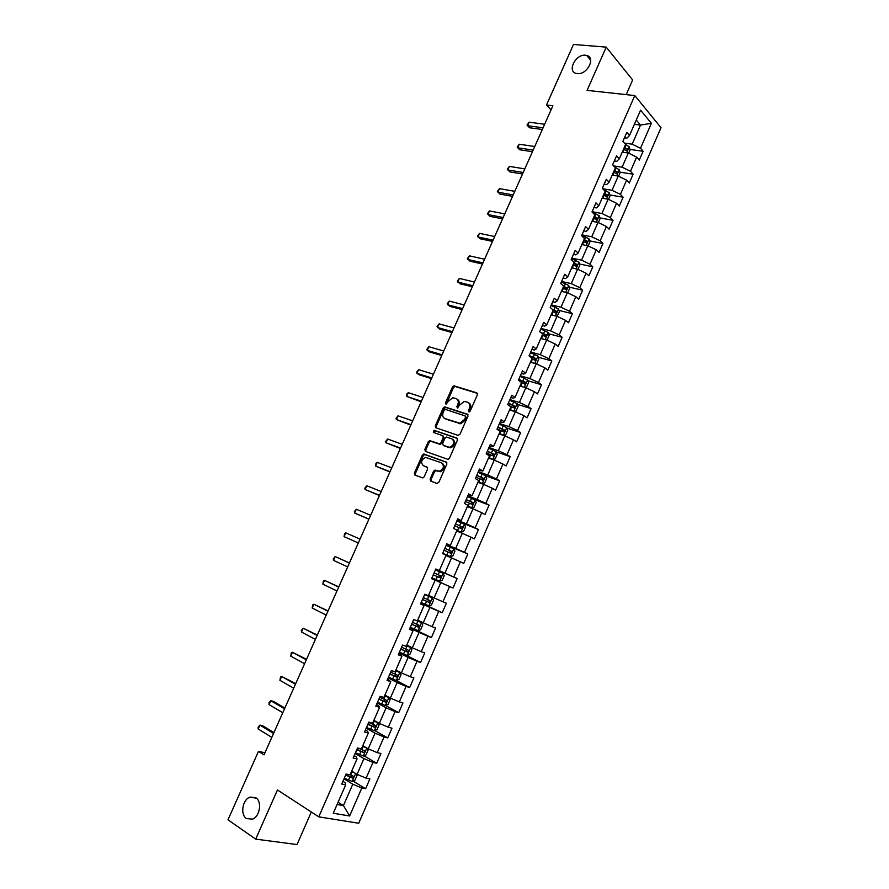 <?xml version="1.0" encoding="UTF-8"?>
<svg xmlns="http://www.w3.org/2000/svg" width="889" height="889" viewBox="0 0 889 889"><rect width="100%" height="100%" fill="white"/><g stroke="black" fill="none" stroke-linecap="round" stroke-linejoin="round"><path stroke-width="1.33" d="M468.87 411.829L470.225 411.04L477.393 394.772L476.804 392.849L453.99 385.837L452.501 386.993L445.422 402.995L446.111 404.362L448.045 401.472L452.734 397.75L455.968 398.494C458.235 399.55 458.835 401.595 457.779 404.617L456.857 406.706L457.568 408.084L459.513 405.173L464.225 401.439L467.525 402.184C469.837 403.262 470.459 405.317 469.392 408.362L468.47 410.474L468.87 411.829M255.765 797.677L249.965 797.111C242.486 799.511 239.997 814.635 246.486 818.569L252.476 819.147C259.966 816.591 262.255 801.411 255.765 797.677M585.495 55.229C575.65 53.885 566.76 71.52 576.328 73.443L577.328 73.609C587.084 75.098 596.163 57.485 586.707 55.451L585.495 55.229M430.109 479.049L430.665 481.06L436.899 483.427L438.822 482.349L446.878 464.058L446.311 462.058L423.697 453.99L422.331 455.124L414.374 473.104L414.896 475.082L422.842 477.938L424.175 476.804L427.609 469.059L427.064 467.069L423.386 465.703C420.453 462.558 421.186 459.791 425.587 457.391L441.544 462.836C444.544 465.969 443.844 468.77 439.41 471.226L434.899 470.137L433.543 471.27L430.109 479.049L431.065 479.571L431.176 481.26M626.212 94.634L632.646 79.977L606.22 47.128L587.084 90.378L634.79 95.568L318.751 816.847L277.446 789.977L255.688 839.138L227.984 819.802L258.477 751.361L264.022 754.861L552.88 105.78L546.502 105.002L551.036 109.903M606.22 47.128L573.494 44.45L546.502 105.002M458.068 435.388L459.991 434.277L467.981 416.141L467.403 414.196L444.644 406.851L443.2 408.007L435.299 425.842L435.843 427.765L458.068 435.388M457.446 440.055L449.434 458.268L448.056 459.413L425.398 451.379L424.853 449.423L428.254 441.755L429.643 440.611L439.555 443.855L440.955 442.711L443.211 437.588L442.655 435.632L433.365 432.421L433.965 430.265L456.879 438.077L457.446 440.055M634.79 95.568L661.016 127.694L358.712 823.247L318.751 816.847M353.033 781.053L365.623 788.743L369.891 778.931L366.112 778.153L372.958 762.44L376.703 763.273L380.959 753.516L377.225 752.639L384.048 736.981L387.737 737.926L391.971 728.202L388.293 727.224L395.083 711.644L398.728 712.678L402.95 702.988L399.317 701.921L406.073 686.408L409.673 687.53L413.874 677.896L410.296 676.729L417.019 661.283L420.575 662.494L424.753 652.893L421.219 651.648L427.92 636.257L431.421 637.569L435.588 628.012L432.11 626.667L438.777 611.343L442.233 612.743L446.378 603.22L442.944 601.786L449.59 586.529L452.99 588.018L457.124 578.539L453.734 577.017L460.346 561.826L463.714 563.404L467.814 553.958L464.48 552.347L471.07 537.223L474.382 538.89L478.471 529.488L475.182 527.788L481.738 512.72L485.005 514.475L489.083 505.108L485.839 503.33L492.373 488.317L495.595 490.161L499.651 480.838L496.451 478.96L502.952 464.025L506.13 465.947L510.175 456.668L507.019 454.701L513.498 439.822L516.62 441.833L520.654 432.587L517.542 430.543L523.999 415.73L527.077 417.83L531.089 408.618L528.022 406.484L534.445 391.738L537.489 393.916L541.479 384.737L538.456 382.526L544.857 367.835L547.857 370.102L551.825 360.967L548.857 358.667L555.225 344.032L558.181 346.377L562.137 337.287L559.203 334.909L565.548 320.329L568.46 322.763L572.405 313.695L569.516 311.239L575.839 296.726L578.695 299.237L582.628 290.214L579.784 287.669L586.073 273.223L588.896 275.801L592.807 266.822L590.007 264.2L596.275 249.809L599.053 252.476L602.953 243.519L600.186 240.83L606.431 226.484L609.165 229.24L613.043 220.328L610.332 217.549L616.555 203.27L619.244 206.092L623.111 197.214L620.433 194.358L626.623 180.134L629.279 183.045L633.124 174.2L630.49 171.266L636.657 157.097L639.269 160.087L643.103 151.274L640.513 148.263L651.381 123.304L640.58 110.18L629.512 135.495L626.823 132.372L622.889 141.362L625.6 144.451L619.322 158.82L616.588 155.775L612.632 164.798L615.388 167.81L609.076 182.245L606.298 179.278L602.342 188.335L605.131 191.268L598.797 205.759L595.974 202.87L591.996 211.971L594.83 214.827L588.474 229.373L585.618 226.573L581.617 235.707L584.495 238.485L578.117 253.087L575.205 250.365L571.183 259.544L574.116 262.233L567.704 276.901L564.748 274.257L560.715 283.48L563.693 286.08L557.259 300.804L554.258 298.26L550.202 307.516L553.225 310.028L546.757 324.818L543.712 322.351L539.645 331.641L542.712 334.086L536.223 348.933L533.122 346.543L529.044 355.878L534.133 358.078L534.278 359.523M365.623 788.743L361.823 787.998L349.633 815.969L333.264 813.246L345.688 784.831L341.743 784.054L346.132 774.019L350.066 774.83L357.045 758.862L353.144 757.995L357.511 747.993L361.39 748.905L368.335 733.014L364.49 732.036L368.846 722.09L372.669 723.101L379.592 707.277L375.791 706.199L380.125 696.298L383.904 697.398L390.793 681.641L387.048 680.474L391.36 670.617L395.094 671.817L401.95 656.126L398.25 654.86L402.55 645.036L406.229 646.336L413.052 630.712L409.407 629.356L413.685 619.577L417.308 620.966L424.109 605.42L420.519 603.964L424.786 594.23L428.354 595.708L435.121 580.217L431.587 578.672L435.821 568.982L439.344 570.56L446.089 555.136L442.6 553.503L446.823 543.846L450.29 545.513L457.013 530.155L453.568 528.433L457.768 518.809L461.191 520.576L467.881 505.285L464.48 503.463L468.67 493.895L472.048 495.751L478.704 480.516L475.359 478.604L479.527 469.07L482.86 471.014L489.483 455.857L486.183 453.857L490.339 444.356L493.617 446.389L500.218 431.298L496.973 429.209L501.107 419.752L504.341 421.875L510.908 406.84L507.708 404.662L511.82 395.249L515.009 397.461L521.554 382.481L518.398 380.214L522.499 370.846L525.632 373.147L532.155 358.234L529.044 355.878M355.133 753.439L363.934 758.628L357.078 774.352L351.688 771.107M354.178 755.617L356.389 756.917L357.045 758.862M357.078 774.352L366.112 778.153M363.934 758.628L372.958 762.44M366.201 728.147L375.058 733.169L368.224 748.827L362.801 745.682M365.379 730.002L367.602 731.269L368.335 733.014M368.224 748.827L377.225 752.639M375.058 733.169L384.048 736.981M377.214 702.955L386.115 707.811L379.314 723.402L373.869 720.357M376.536 704.51L378.77 705.733L379.592 707.277M379.314 723.402L388.293 727.224M386.115 707.811L395.083 711.644M388.193 677.874L397.139 682.563L390.36 698.087L384.893 695.142M387.648 679.118L390.793 681.641M390.36 698.087L399.317 701.921M397.139 682.563L406.073 686.408M399.117 652.893L408.118 657.427L401.361 672.884L395.861 670.039M398.705 653.837L401.95 656.126M401.361 672.884L410.296 676.729M408.118 657.427L417.019 661.283M409.996 628.023L419.041 632.39L412.318 647.792L406.795 645.047M409.718 628.656L413.052 630.712M412.318 647.792L421.219 651.648M419.041 632.39L427.92 636.257M420.83 603.253L429.92 607.465L423.231 622.789L417.674 620.144M420.686 603.598L424.109 605.42M423.231 622.789L432.11 626.667M429.92 607.465L438.777 611.343M431.621 578.583L440.755 582.639L434.099 597.908L428.509 595.363M431.598 578.628L435.121 580.217M434.099 597.908L442.944 601.786M440.755 582.639L449.59 586.529M445.911 555.536L451.545 557.925L444.911 573.127L435.754 569.127M435.788 569.06L439.344 570.56M444.911 573.127L453.734 577.017M451.545 557.925L460.346 561.826M456.635 531.011L462.291 533.311L455.69 548.446L446.489 544.601M446.645 544.246L450.29 545.513M455.69 548.446L464.48 552.347M462.291 533.311L471.07 537.223M467.303 506.597L472.992 508.797L466.414 523.865L457.168 520.187M457.457 519.532L461.191 520.576M466.414 523.865L475.182 527.788M472.992 508.797L481.738 512.72M477.938 482.283L483.649 484.383L477.104 499.396L467.803 495.862M468.225 494.917L472.048 495.751M477.104 499.396L485.839 503.33M483.649 484.383L492.373 488.317M488.517 458.068L494.262 460.08L487.739 475.026L478.404 471.648M478.938 470.414L482.86 471.014M487.739 475.026L496.451 478.96M494.262 460.08L502.952 464.025M499.062 433.954L504.83 435.866L498.329 450.756L488.95 447.534M489.617 446.011L491.973 446.823L493.617 446.389M460.024 423.186L459.769 423.742M498.329 450.756L507.019 454.701M504.83 435.866L513.498 439.822M509.553 409.929L515.353 411.763L508.886 426.587L499.462 423.508M500.251 421.708L502.607 422.475L504.341 421.875M508.886 426.587L517.542 430.543M515.353 411.763L523.999 415.73M520.009 386.015L525.832 387.76L519.387 402.517L509.919 399.594M510.831 397.516L513.209 398.239L515.009 397.461M519.387 402.517L528.022 406.484M525.832 387.76L534.445 391.738M530.422 362.201L536.267 363.845L529.855 378.547L520.343 375.769M521.376 373.413L523.765 374.102L525.632 373.147M529.855 378.547L538.456 382.526M536.267 363.845L544.857 367.835M540.79 338.476L546.668 340.031L540.268 354.678L530.722 352.044M531.878 349.41L534.267 350.066L536.223 348.933M540.268 354.678L548.857 358.667M546.668 340.031L555.225 344.032M551.147 314.862L557.014 316.328L550.647 330.908L541.057 328.419M542.334 325.518L544.735 326.13L546.757 324.818M550.647 330.908L559.203 334.909M557.014 316.328L565.548 320.329M561.404 291.325L567.326 292.703L560.981 307.227L551.347 304.894M552.736 301.715L555.158 302.293L557.259 300.804M560.981 307.227L569.516 311.239M567.326 292.703L575.839 296.726M571.638 267.9L577.594 269.189L571.283 283.647L561.604 281.457M563.115 278.013L565.537 278.557L567.704 276.901M571.283 283.647L579.784 287.669M577.594 269.189L586.073 273.223M581.839 244.564L587.818 245.764L581.528 260.166L571.816 258.11M573.438 254.41L575.872 254.91L578.117 253.087M581.528 260.166L590.007 264.2M587.818 245.764L596.275 249.809M591.996 221.317L597.997 222.439L591.741 236.785L581.984 234.874M583.717 230.896L586.173 231.373L588.474 229.373M591.741 236.785L600.186 240.83M597.997 222.439L606.431 226.484M602.12 198.169L608.143 199.214L601.897 213.493L592.107 211.715M593.963 207.481L596.419 207.926L598.797 205.759M601.897 213.493L610.332 217.549M608.143 199.214L616.555 203.27M612.188 175.122L618.244 176.066L612.032 190.302L602.731 188.746M604.164 184.167L606.631 184.568L609.076 182.245M612.032 190.302L620.433 194.358M618.244 176.066L626.623 180.134M622.233 152.163L628.301 153.03L622.111 167.199L613.643 165.91M614.321 160.942L616.799 161.309L619.322 158.82M622.111 167.199L630.49 171.266M628.301 153.03L636.657 157.097M634.402 124.316L640.491 125.082L632.157 144.185L624.434 143.129M624.434 137.817L626.923 138.151L629.512 135.495M632.157 144.185L640.513 148.263M636.268 120.037L640.491 125.082L651.381 123.304M255.688 839.138L297.026 844.55L311.317 812.001M264.966 752.739L258.477 751.361M338.087 802.222L343.432 805.59L352.777 784.198L344.021 778.842M337.098 804.478L343.432 805.59L349.633 815.969M342.932 781.331L345.121 782.687L345.688 784.831M352.777 784.198L361.823 787.998M623.8 148.563L625.556 148.807M629.945 149.43L643.103 151.274M613.899 171.221L615.066 171.399M619.933 172.155L633.124 174.2M609.887 194.969L623.111 197.214M599.786 217.883L613.043 220.328M589.651 240.875L602.953 243.519M579.461 263.966L592.807 266.822M569.238 287.136L582.628 290.214M558.959 310.405L572.405 313.695M548.635 333.753L562.137 337.287M538.256 357.2L551.825 360.967M527.833 380.725L541.479 384.737M517.365 404.351L531.089 408.618M506.83 428.065L520.654 432.587M496.251 451.868L510.175 456.668M485.55 475.726L499.651 480.838M473.037 499.007L489.083 505.108M456.868 520.865L478.471 529.488M446.322 544.99L467.814 553.958M435.732 569.204L457.124 578.539M431.643 578.539L452.99 588.018M420.986 602.898L442.233 612.743M410.285 627.356L431.421 637.569M404.662 654.493L420.575 662.494M396.038 680.396L409.673 687.53M385.493 705.466L398.728 712.678M374.736 730.558L387.737 737.926M363.912 755.761L376.703 763.273M469.292 411.851L470.303 408.951C471.337 406.095 470.814 404.073 468.747 402.895M457.157 399.194C459.213 400.35 459.724 402.35 458.702 405.206L457.679 408.062M477.415 393.371L454.901 386.437L453.423 387.604L446.245 404.339M467.981 414.674L445.567 407.44L444.122 408.596L436.232 426.409L436.255 427.909M465.48 417.252L465.069 415.885L445.5 409.451L444.167 410.229L443.2 412.418C442.133 415.43 442.722 417.486 444.978 418.575L459.88 423.197L464.503 419.475L465.48 417.252L466.392 417.83L465.369 416.074M466.392 417.83L465.414 420.053L460.802 423.775L445.9 419.141M443.011 435.843L444.144 438.144L441.889 443.267L439.988 444.356L430.587 441.166L429.198 442.3L425.809 449.967L425.864 451.545M457.413 438.51L435.243 430.854L433.899 432.599M448.4 447.1L449.812 447.245C454.335 444.811 455.068 442.022 452.023 438.888L446.345 437.044L444.933 438.188L442.678 443.311L443.233 445.278L450.745 447.789C455.257 445.378 456.001 442.6 452.979 439.455M443.833 445.633L443.233 445.278M449.334 447.656L444.167 445.834M442.478 463.369C445.489 466.503 444.789 469.303 440.355 471.759L435.854 470.659L434.499 471.792L431.065 479.571M427.52 467.414L424.342 466.236M446.8 462.436L424.642 454.523L423.286 455.657L415.33 473.615L415.43 475.282M628.645 153.197L630.068 149.93L629.268 146.829L625.534 144.596M623.278 152.308L622.333 151.919M623.545 149.141L626.612 150.752L627.345 148.963L624.322 147.374M624.011 148.085L627.345 148.963M543.068 127.805L527.544 125.716L529.122 122.182L544.657 124.249M542.323 129.494L529.522 127.749L527.01 125.049L529.122 122.182M618.588 176.244L620.1 172.777L619.277 169.71L614.844 167.221M613.399 175.311L612.31 174.855M613.532 172.055L616.588 173.644L617.344 171.877L614.299 170.288M614.01 170.966L617.344 171.877M608.487 199.38L610.087 195.713L609.243 192.68L603.709 189.779M603.509 198.414L602.242 197.88M603.475 195.069L606.52 196.647L607.309 194.869L604.242 193.291M603.964 193.935L605.376 194.547L605.753 195.958M607.309 194.869L605.365 194.547L607.309 194.869M533.156 150.097L517.687 147.785L519.265 144.24L534.745 146.518M532.444 151.697L519.687 149.774L517.165 147.085L519.265 144.24M523.199 172.477L507.797 169.943L509.386 166.387L524.788 168.888M522.521 173.988L509.83 171.888L507.286 169.199L509.386 166.387M598.353 222.606L600.042 218.738L599.175 215.749L592.374 212.36M593.574 221.617L592.141 220.994M593.374 218.172L596.441 219.739L597.241 217.972L594.152 216.394M593.885 216.994L595.319 217.627L595.663 219.038M595.319 217.627L597.241 217.972L595.286 217.605M588.162 245.931L589.94 241.864L589.063 238.908L581.773 235.341M583.617 244.92L581.995 244.208M583.228 241.375L586.307 242.93L587.129 241.175L584.017 239.585M583.773 240.152L585.229 240.797L585.54 242.219M577.939 269.356L579.806 265.078L578.906 262.155L571.594 258.61M573.649 268.334L571.805 267.511M573.049 264.666L576.139 266.222L576.983 264.466L573.838 262.877M573.605 263.4L575.094 264.055L575.372 265.489M513.197 194.947L497.862 192.191L499.451 188.624L514.798 191.346M512.564 196.369L499.918 194.091L497.373 191.413L499.451 188.624M503.152 217.505L487.894 214.527L489.495 210.937L504.763 213.882M502.563 218.838L489.972 216.371L487.416 213.693L489.495 210.937M493.084 240.152L477.882 236.952L479.482 233.351L494.695 236.518M492.528 241.397L479.993 238.741L477.426 236.074L479.482 233.351M482.96 262.888L467.825 259.455L469.436 255.843L484.583 259.244M482.449 264.033L469.97 261.199L467.392 258.543L469.436 255.843M472.804 285.713L457.735 282.057L459.357 278.424L474.437 282.046M472.337 286.769L459.913 283.747L457.324 281.102L459.357 278.424M462.602 308.639L447.612 304.738L449.234 301.104L464.236 304.96M462.169 309.594L449.812 306.383L447.211 303.738L449.234 301.104M452.368 331.641L437.444 327.519L439.077 323.863L454.012 327.952M451.979 332.519L439.666 329.108L437.055 326.474L439.077 323.863M442.077 354.744L427.231 350.388L428.865 346.721L443.733 351.033M441.733 355.522L429.487 351.922L427.231 350.388L426.864 349.299L428.865 346.721M431.765 377.936L416.985 373.347L418.63 369.657L433.421 374.213M431.454 378.625L419.275 374.825L416.985 373.347L416.641 372.213L418.63 369.657M421.397 401.228L406.684 396.394L408.34 392.694L423.064 397.494M421.13 401.817L406.684 396.394L407.018 393.738L408.34 392.694M410.996 424.609L396.361 419.541L398.016 415.83L412.663 420.853M410.774 425.098L396.361 419.541L396.05 418.319L398.016 415.83M400.539 448.089L385.982 442.778L387.648 439.044L402.217 444.322M400.372 448.478L385.982 442.778L385.693 441.511L387.648 439.044M390.06 471.659L375.569 466.103L377.236 462.358L391.738 467.87M389.927 471.948L375.569 466.103L375.969 463.291L377.236 462.358M379.525 495.329L365.112 489.528L366.79 485.761L381.214 491.528M379.436 495.517L365.112 489.528L364.857 488.161L366.79 485.761M368.946 519.087L354.611 513.042L356.3 509.264L370.646 515.276M368.902 519.187L354.611 513.042L354.378 511.631L356.3 509.264M358.334 542.946L344.065 536.645L345.765 532.855L360.034 539.112M344.065 536.645L344.532 533.678L345.765 532.855M349.421 562.97L335.186 556.547L349.377 563.059M333.486 560.359L333.297 558.848L335.186 556.547L333.486 560.359L347.666 566.904M338.765 586.907L324.563 580.339L338.687 587.096M322.863 584.151L323.363 581.084L324.563 580.339L322.863 584.151L336.964 590.963M328.074 610.943L313.906 604.22L327.941 611.232M312.195 608.054L312.717 604.92L313.906 604.22L312.195 608.054L326.219 615.11M567.682 292.881L569.638 288.392L568.716 285.502L561.381 281.969M563.648 291.848L561.581 290.914M562.826 288.058L565.926 289.603L566.782 287.847L563.615 286.258M563.404 286.736L564.915 287.425L565.16 288.858M557.047 316.34L559.414 311.795L558.481 308.95L551.113 305.427M553.636 315.484L551.313 314.406M552.558 311.539L555.669 313.072L556.547 311.339L552.38 309.328M553.158 310.183L554.692 310.872L554.914 312.317M546.235 339.92L547.179 339.831L549.158 335.297L548.202 332.486L540.812 328.974M543.601 339.22L541.001 338.009M542.257 335.12L545.379 336.642L546.279 334.909L540.29 332.153M541.568 333.175L544.435 334.431L544.613 335.875M535.445 363.612L536.878 363.445L538.867 358.9L537.878 356.122L530.466 352.622M531.589 362.523L530.489 362.056M533.567 363.09L530.644 361.69M531.9 358.8L535.034 360.312L535.956 358.589L529.211 355.511M524.688 387.415L526.521 387.159L528.522 382.592L527.544 379.925L520.076 376.369M521.721 386.526L520.098 385.804M523.532 387.071L520.243 385.482M521.51 382.581L524.654 384.081L525.599 382.359L518.809 379.27M518.665 379.603L523.777 381.826L523.899 383.281M513.942 411.318L516.131 410.962L518.131 406.384L517.109 403.684L509.653 400.217M511.797 410.64L509.686 409.651M513.509 411.185L509.808 409.362M509.119 405.617L514.231 407.951L515.198 406.229L508.375 403.128M508.252 403.417L513.386 405.662L513.464 407.129M499.218 433.588L503.296 435.299L505.697 434.877L507.708 430.265L506.652 427.609L499.174 424.153M503.296 435.299L499.318 433.354M497.095 428.931L503.763 431.91L504.741 430.198L497.896 427.076M497.784 427.331L502.952 429.609L502.996 431.076M488.706 457.635L492.795 459.369L495.217 458.88L497.24 454.257L496.162 451.645L488.661 448.2M492.795 459.369L488.794 457.435M486.561 452.99L493.262 455.968L494.251 454.257L487.372 451.134M487.283 451.345L492.484 453.646L492.484 455.135M478.149 481.782L482.238 483.527L484.694 482.983L486.728 478.349L485.627 475.771L478.104 472.337M482.238 483.527L478.226 481.616M475.993 477.149L482.705 480.138L483.716 478.426L476.815 475.282M476.737 475.459L481.96 477.782L481.916 479.282M467.558 506.019L471.648 507.786L474.137 507.197L476.171 502.529L475.048 499.996L467.492 496.584M471.648 507.786L467.614 505.897M465.38 501.407L472.103 504.396L473.137 502.696L466.203 499.54M466.147 499.674L471.392 502.018L471.303 503.541M456.913 530.366L461.013 532.144L463.525 531.5L465.569 526.821L464.425 524.321L456.846 520.921M461.013 532.144L456.946 530.288M454.724 525.777L461.469 528.755L462.513 527.055L455.546 523.899M455.512 523.977L460.78 526.366L460.635 527.899M450.334 556.603L442.722 553.225L450.334 556.603L452.868 555.903L454.924 551.202L453.757 548.757L446.156 545.368M444.022 550.235L450.779 553.225L451.845 551.524L444.844 548.346M444.833 548.402L450.123 550.802L449.912 552.369M431.965 577.806L439.599 581.173L442.166 580.417L444.233 575.694L443.044 573.283L435.421 569.916M433.276 574.805L440.055 577.794L441.133 576.094L434.11 572.905L439.422 575.339L439.077 576.983M421.164 602.486L428.831 605.831L431.432 605.031L433.499 600.286L432.287 597.919L424.631 594.563M432.287 597.919L424.653 594.53M422.486 599.475L429.276 602.464L430.376 600.764L423.32 597.575M430.376 600.764L428.676 599.986L427.487 601.631L422.508 599.43M410.329 627.267L418.019 630.601L420.641 629.745L422.719 624.978L421.486 622.656L417.352 620.889M421.486 622.656L417.386 620.811M411.651 624.245L418.452 627.234L419.575 625.545L412.485 622.333M419.575 625.545L417.908 624.745L416.674 626.378L411.685 624.156M399.439 652.159L407.151 655.482L409.807 654.56L411.896 649.781L410.64 647.492L406.484 645.758M410.64 647.492L406.529 645.636M400.761 649.126L407.595 652.115L408.729 650.426L401.606 647.203M407.095 649.648L405.817 651.226L400.817 648.992M388.504 677.151L396.25 680.463L398.928 679.485L401.028 674.684L399.75 672.44L395.561 670.728M399.75 672.44L395.638 670.573M389.838 674.106L396.683 677.096L397.828 675.407L390.682 672.173M396.25 674.662L394.916 676.173L389.915 673.929M377.525 702.254L385.293 705.544L388.004 704.51L390.115 699.687L388.804 697.487L384.604 695.809M388.804 697.487L384.693 695.598M378.858 699.187L385.726 702.188L386.893 700.488L379.714 697.254M385.348 699.776L383.97 701.232L378.958 698.976M317.329 635.079L303.193 628.201L317.151 635.468M301.471 632.046L301.338 630.401L303.193 628.201L301.471 632.046L315.417 639.369M306.549 659.305L292.448 652.27L306.327 659.805M290.714 656.138L291.292 652.904L292.448 652.27L290.714 656.138L304.583 663.716M366.501 727.458L374.291 730.736L377.036 729.647L379.147 724.802L377.825 722.646L373.591 720.99M377.825 722.646L373.702 720.735M367.846 724.379L374.714 727.38L375.903 725.691L368.691 722.446M374.38 724.991L372.969 726.391L367.957 724.124M295.715 683.641L281.657 676.451L295.448 684.241M279.924 680.329L280.513 677.04L281.657 676.451L279.924 680.329L293.703 688.175M366.535 747.849L362.545 746.282M364.946 746.927L362.668 745.982M366.868 748.038L368.146 750.016L366.024 754.883L363.312 756.006L355.422 752.772M356.778 749.683L363.668 752.683L364.868 750.983L358.923 748.327M363.368 750.305L361.934 751.661L356.911 749.383M284.847 708.066L273.534 701.432L270.812 700.721L284.524 708.777M269.078 704.621L269 702.832L270.812 700.721L269.078 704.621L282.78 712.722M354.989 773.097L351.444 771.674M353.322 772.085L351.588 771.341M355.989 773.697L357.089 775.341L354.955 780.231L352.155 781.442L344.299 778.197M345.665 775.097L352.566 778.086L353.778 776.397L350.088 774.775M352.3 775.73L350.844 777.042L345.81 774.741M273.934 732.603L262.688 725.746L259.932 725.102L273.568 733.425M258.188 729.013L258.132 727.169L259.932 725.102L258.188 729.013L271.801 737.381M470.303 408.951L469.392 408.362M457.779 407.295L456.857 406.706M458.702 405.206L457.779 404.617M446.345 403.584L445.422 402.995M453.423 387.604L452.501 386.993M455.312 386.482L454.39 385.882M469.381 411.062L468.47 410.474M436.232 426.409L435.299 425.842M444.122 408.596L443.2 408.007M446.011 407.484L445.089 406.895M459.257 423.62L458.335 423.042M465.414 420.053L464.503 419.475M425.809 449.967L424.853 449.423M429.198 442.3L428.254 441.755M431.076 441.211L430.143 440.666M439.988 444.356L439.044 443.8M441.889 443.267L440.955 442.711M444.144 438.144L443.211 437.588M435.243 430.854L434.31 430.298M434.499 471.792L433.543 471.27M436.41 470.714L435.454 470.181M438.844 471.615L437.899 471.092M415.33 473.615L414.374 473.104M423.286 455.657L422.331 455.124M425.164 454.579L424.209 454.046M626.712 152.797L629.29 146.907M624.867 147.596L626.078 144.807M622.878 152.141L624.1 149.352M616.666 175.822L619.3 169.788M614.855 170.51L616.077 167.71M612.854 175.077L614.077 172.277M606.565 198.936L609.265 192.757M604.798 193.513L606.02 190.713M602.798 198.103L604.02 195.291M596.43 222.15L599.197 215.816M594.697 216.616L595.93 213.805M592.685 221.217L593.919 218.394M586.262 245.453L589.085 238.974M584.562 239.808L585.807 236.985M582.551 244.431L583.784 241.597M585.162 240.763L587.084 241.141M576.039 268.856L578.928 262.233M574.383 263.1L575.628 260.255M572.36 267.745L573.605 264.9M575.005 264.011L576.917 264.422M565.782 292.348L568.738 285.58M564.171 286.48L565.415 283.635M562.126 291.148L563.382 288.292M564.804 287.358L566.715 287.792M555.481 315.939L558.503 309.016M553.903 309.961L555.158 307.094M551.858 314.639L553.114 311.772M554.569 310.794L556.458 311.261M545.135 339.631L548.224 332.553M543.601 333.542L544.857 330.664M541.545 338.231L542.812 335.353M544.279 334.331L546.168 334.831M534.745 363.412L537.901 356.189M533.256 357.211L534.522 354.322M531.2 361.923L532.455 359.034M533.956 357.967L535.834 358.489M524.321 387.304L527.544 379.925M522.865 380.981L524.132 378.081M520.798 385.715L522.065 382.815M523.588 381.703L525.455 382.248M513.842 411.285L517.131 403.75M512.442 404.851L513.709 401.939M510.364 409.607L511.631 406.684M513.175 405.528L515.042 406.106M503.363 435.299L506.686 427.676M501.963 428.809L503.241 425.887M499.874 433.588L501.152 430.665M502.718 429.454L504.574 430.065M492.85 459.346L496.195 451.712M491.45 452.879L492.728 449.945M489.35 457.668L490.639 454.735M492.217 453.479L494.073 454.112M482.305 483.505L485.661 475.837M480.882 477.049L482.171 474.093M478.782 481.86L480.071 478.904M481.682 477.604L483.516 478.271M471.715 507.763L475.082 500.063M470.281 501.307L471.57 498.351M468.17 506.141L469.459 503.185M471.092 501.829L472.926 502.529M461.08 532.122L464.458 524.388M459.635 525.677L460.935 522.699M457.513 530.533L458.813 527.555M460.469 526.155L462.291 526.877M450.39 556.592L453.79 548.813M448.934 550.147L450.245 547.157M446.811 555.014L448.112 552.025M449.79 550.58L451.601 551.336M439.666 581.15L443.078 573.338M438.199 574.716L439.51 571.716M436.066 579.606L437.377 576.605M439.077 575.105L440.877 575.894M428.898 605.809L432.321 597.975M427.42 599.386L428.731 596.375M425.264 604.298L426.587 601.286M427.487 601.631L429.276 602.464M418.086 630.579L421.519 622.711M416.585 624.167L417.908 621.144M414.43 629.101L415.752 626.078M416.674 626.378L418.452 627.234M407.218 655.46L410.674 647.548M405.717 649.048L407.04 646.014M403.55 654.004L404.873 650.959M405.817 651.226L407.595 652.115M396.316 680.429L399.783 672.495M394.794 674.029L396.127 670.984M392.616 679.007L393.949 675.962M394.916 676.173L396.683 677.096M385.359 705.522L388.837 697.543M383.826 699.121L385.17 696.065M381.648 704.121L382.981 701.054M383.97 701.232L385.726 702.188M374.358 730.702L377.858 722.701M372.813 724.324L374.158 721.246M370.624 729.347L371.969 726.269M372.969 726.391L374.714 727.38M363.312 756.006L366.813 748.005M361.756 749.627L363.101 746.538M359.556 754.672L360.901 751.583M361.934 751.661L363.668 752.683M352.222 781.409L355.667 773.508M350.655 775.041L352.011 771.941M348.432 780.098L349.799 776.997M350.844 777.042L352.566 778.086M256.443 798.2L249.965 797.111M590.707 60.241L586.707 55.451M454.901 386.437L453.99 385.837M445.567 407.44L444.644 406.851M460.802 423.775L459.88 423.197M430.587 441.166L429.643 440.611M440.5 444.411L439.555 443.855M434.91 430.821L433.965 430.265M450.745 447.789L449.812 447.245M435.854 470.659L434.899 470.137M440.355 471.759L439.41 471.226M424.642 454.523L423.697 453.99M585.229 240.797L587.129 241.175M575.094 264.055L576.983 264.466M564.915 287.425L566.782 287.847M554.692 310.872L556.547 311.339M544.435 334.431L546.279 334.909M534.133 358.078L535.956 358.589M523.777 381.826L525.599 382.359M513.386 405.662L515.198 406.229M502.952 429.609L504.741 430.198M492.484 453.646L494.251 454.257M481.96 477.782L483.716 478.426M471.392 502.018L473.137 502.696M460.78 526.355L462.513 527.055M450.123 550.802L451.845 551.524M439.422 575.339L441.133 576.094M407.618 649.87L408.729 650.426M396.972 674.951L397.828 675.407M386.159 700.099L386.893 700.488M375.269 725.324L375.903 725.691M364.29 750.649L364.868 750.983"/></g></svg>
